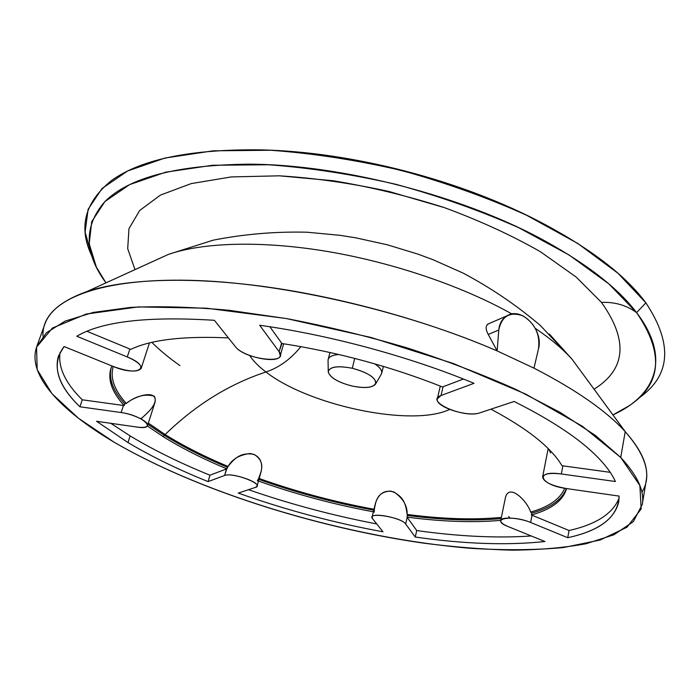 <?xml version="1.0" encoding="UTF-8"?>
<svg xmlns="http://www.w3.org/2000/svg" width="700" height="700" viewBox="0 0 700 700"><rect width="100%" height="100%" fill="white"/><g stroke="black" fill="none" stroke-linecap="round" stroke-linejoin="round"><path stroke-width="1.05" d="M619.124 497.945C613.06 513.494 596.374 524.352 569.056 530.512L531.387 514.955C551.267 509.495 563.001 500.701 566.589 488.565C563.001 500.701 551.267 509.495 531.387 514.955L531.738 513.153C550.506 507.946 562.056 499.739 566.387 488.539C562.056 499.739 550.506 507.946 531.738 513.153L531.387 514.955L532.053 515.226L530.635 522.471L567.726 537.696C601.046 530.539 618.17 516.67 619.106 496.09L566.545 488.565C539.928 485.179 533.496 469.866 561.339 473.97L615.405 481.512C611.931 473.778 605.876 465.535 597.24 456.767C579.591 438.865 551.889 420.429 514.133 401.467L480.077 412.781C464.24 418.793 424.025 401.231 441.035 395.5L474.005 383.32C410.165 356.755 330.164 335.046 259.691 325.264L279.116 351.706C289.502 364.875 244.65 359.476 235.375 346.631L214.393 320.311C147.77 316.094 101.911 321.405 76.799 336.236L127.26 356.947C153.326 367.412 137.874 376.924 113.278 366.494L64.041 346.526C51.249 364.158 56.543 384.248 79.905 406.787L121.126 412.536C142.765 415.336 158.76 430.57 136.946 427.061L96.574 421.277L127.986 442.558C151.559 456.575 178.264 469.595 208.075 481.6L224.578 475.501C232.803 471.914 265.685 484.645 255.491 487.384L238.297 493.089C285.329 509.819 333.576 522.725 383.023 531.808L372.601 518.735C366.004 511.508 401.257 517.038 405.668 523.994L415.24 537.031L416.736 530.556L407.024 517.108C442.015 521.719 473.261 522.795 500.762 520.345C473.261 522.795 442.015 521.719 407.024 517.108L407.409 515.454C442.391 520.039 473.629 521.089 501.121 518.595C473.629 521.089 442.391 520.039 407.409 515.454L407.024 517.108L416.736 530.556C458.78 536.48 496.965 538.291 531.282 535.972C496.965 538.291 458.78 536.48 416.736 530.556L415.24 537.031C464.1 544.04 507.334 545.536 544.933 541.511C507.334 545.536 464.1 544.04 415.24 537.031L405.668 523.994L407.216 517.352L405.668 523.994C402.159 518.14 372.243 512.059 372.067 517.125L372.601 518.735L383.023 531.808C333.576 522.725 285.329 509.819 238.297 493.089L255.491 487.384L257.058 486.124C259.359 481.705 231.166 472.439 224.578 475.501L208.075 481.6C178.264 469.595 151.559 456.575 127.986 442.558L96.574 421.277L136.946 427.061C143.168 427.875 146.711 427.359 147.577 425.521C149.371 421.977 133.429 414.076 121.126 412.536L79.905 406.787C61.101 388.544 53.953 371.621 58.467 356.037L64.041 346.526L113.278 366.494C128.17 371.787 137.454 372.444 141.138 368.445C141.566 365.015 136.938 361.183 127.26 356.947L76.799 336.236C101.911 321.405 147.77 316.094 214.393 320.311L235.375 346.631C242.734 356.991 278.863 364.376 280.254 355.723L279.116 351.706L259.691 325.264C330.164 335.046 410.165 356.755 474.005 383.32L441.035 395.5L437.342 398.755C434.481 406.665 467.793 417.533 480.077 412.781L514.133 401.467C551.889 420.429 579.591 438.865 597.24 456.767C605.876 465.535 611.931 473.778 615.405 481.512L561.339 473.97C550.279 472.701 544.031 473.707 542.605 476.998C543.69 481.976 551.661 485.835 566.545 488.565L619.106 496.09L618.73 501.97C614.486 519.347 597.485 531.256 567.726 537.696L530.635 522.471C519.365 517.65 500.867 516.512 500.719 520.538C500.561 522.436 503.142 524.492 508.445 526.715L544.933 541.511L508.445 526.715C488.442 519.032 511.271 514.281 530.635 522.471L532.053 515.226L569.056 530.512L567.726 537.696L569.056 530.512C596.374 524.352 613.06 513.494 619.124 497.945M610.234 472.334L561.951 465.71C558.512 459.725 553.332 453.434 546.411 446.836C533.496 434.534 514.999 421.986 490.927 409.176C514.999 421.986 533.496 434.534 546.411 446.836C553.332 453.434 558.512 459.725 561.951 465.71L562.887 465.832L561.339 473.97L562.887 465.832L610.234 472.334M257.32 480.856L258.685 478.327C261.293 471.258 265.825 461.921 254.205 454.431C239.645 451.57 233.109 460.25 228.06 466.454C232.155 459.156 239.487 454.843 250.04 453.521C262.658 455.613 262.692 466.594 260.759 472.903L257.058 486.124M258.475 481.049C295.811 494.287 334.11 504.534 373.363 511.796C334.11 504.534 295.811 494.287 258.475 481.049M372.067 517.125L375.121 504.586C376.714 498.015 381.754 488.267 394.188 492.074C403.156 498.435 407.47 505.899 407.146 514.447C406.009 506.608 404.906 495.915 390.775 491.076C376.74 491.671 375.769 501.944 374.342 509.311L374.203 512.164M376.766 523.95C333.06 515.585 290.308 504.175 248.5 489.702C290.308 504.175 333.06 515.585 376.766 523.95M258.939 479.421C296.249 492.669 334.521 502.915 373.765 510.16C334.521 502.915 296.249 492.669 258.939 479.421M147.35 425.967L163.398 436.791C181.808 448.192 202.939 458.876 226.809 468.825L209.965 475.204C180.224 463.137 153.615 450.048 130.13 435.916L110.766 423.308L130.13 435.916L127.986 442.558L130.13 435.916C153.615 450.048 180.224 463.137 209.965 475.204L208.075 481.6L209.965 475.204L226.494 468.93L224.578 475.501L226.809 468.825C202.939 458.876 181.808 448.192 163.398 436.791L147.35 425.967M163.923 435.094L163.398 436.791L163.923 435.094C182.315 446.53 203.429 457.222 227.281 467.189L226.809 468.825L228.06 466.454C204.365 456.549 183.391 445.909 165.13 434.543C195.597 404.941 229.206 384.09 265.947 371.989C309.164 405.781 412.186 427.376 449.584 409.447C412.186 427.376 309.164 405.781 265.947 371.989C229.206 384.09 195.597 404.941 165.13 434.543L148.347 423.106L165.13 434.543L163.923 435.094L147.963 424.305L163.923 435.094L165.13 434.543C183.391 445.909 204.365 456.549 228.06 466.454L227.281 467.189C203.429 457.222 182.315 446.53 163.923 435.094M82.285 399.814C65.275 382.996 57.873 367.168 60.095 352.328C57.873 367.168 65.275 382.996 82.285 399.814L79.905 406.787L82.285 399.814L123.445 405.475L82.285 399.814M111.956 365.951C106.907 377.877 110.985 391.081 124.189 405.58L123.445 405.475L121.126 412.536L123.445 405.475L124.189 405.58C112.026 392.21 107.59 379.873 110.897 368.567L111.956 365.951M140.446 418.512L141.838 418.049C148.741 411.845 158.2 403.349 154.306 396.2C145.084 393.592 135.748 395.999 126.289 403.428L124.766 403.821C112.989 390.801 108.474 378.744 111.23 367.64C108.474 378.744 112.989 390.801 124.766 403.821L124.189 405.58L124.766 403.821L126.289 403.428C134.461 396.287 157.412 388.675 155.111 401.896L147.577 425.521M463.409 379.024L442.523 386.969C391.23 366.642 337.689 352.152 281.899 343.499L269.85 326.76L281.592 343.044L279.116 351.706L281.899 343.499C337.689 352.152 391.23 366.642 442.523 386.969L443.065 386.75L441.035 395.5L443.065 386.75L463.409 379.024M228.419 337.908C183.496 335.869 150.938 339.701 130.76 349.396L86.957 331.293L129.894 349.029L127.26 356.947L129.894 349.029L130.76 349.396C150.938 339.701 183.496 335.869 228.419 337.908M328.256 371.639L328.055 360.579C328.046 357.096 331.678 355.075 338.949 354.515C332.649 354.961 329.061 356.58 328.169 359.363L330.024 352.476M354.681 358.391L352.328 368.27C337.391 365.453 329.368 366.686 328.256 371.954C329.998 377.606 337.846 382.287 351.829 385.971C364.114 388.5 371.989 387.922 375.454 384.248C376.793 378.315 369.084 372.995 352.328 368.27L354.681 358.391M383.416 366.389L381.675 373.301C382.261 370.431 379.908 367.273 374.631 363.816C380.704 367.841 382.891 371.376 381.185 374.421L375.454 384.248M351.829 385.971C337.741 382.209 329.875 377.484 328.256 371.796C329.648 366.704 337.671 365.523 352.328 368.27C366.975 372.251 374.85 377.09 375.961 382.777C374.01 387.651 365.969 388.719 351.829 385.971M638.321 398.431C670.74 376.092 673.251 344.225 645.872 302.846C625.852 275.739 591.378 249.182 542.439 223.16C463.356 181.44 350.473 152.04 261.082 149.87C190.82 148.995 140.91 159.259 111.353 180.661C84.63 202.352 78.138 227.5 91.884 256.095L85.103 232.172L88.121 209.291L102.043 188.501L127.601 171.001L164.903 158.051L213.202 150.824L270.699 150.255C312.777 153.309 356.283 160.02 401.205 170.398C445.716 182.718 487.454 197.636 526.426 215.171L577.71 243.416L617.934 273.21L645.872 302.846C673.251 344.225 670.74 376.092 638.321 398.431M612.964 414.916L629.108 405.79C661.701 384.248 664.195 353.194 636.597 312.62L645.872 302.846L636.597 312.62L608.895 283.911L569.196 255.062L518.744 227.71C480.48 210.735 439.565 196.28 396.016 184.336C352.091 174.282 309.619 167.755 268.581 164.763L212.59 165.261L165.664 172.183L129.526 184.66L104.913 201.556L91.718 221.664L89.215 243.828L96.329 267.015L105.971 282.861C84.026 253.094 83.65 226.021 104.825 201.644C129.168 177.398 177.275 164.903 249.139 164.176C341.959 164.447 464.739 196.429 545.886 241.474C588.157 264.924 618.398 288.645 636.597 312.62C671.711 358.662 655.401 395.588 612.964 414.916M601.457 302.382C614.95 301.892 626.657 305.305 636.597 312.62C626.657 305.305 614.95 301.892 601.457 302.382L576.17 277.051L540.61 251.86C512.173 235.55 480.165 220.832 444.579 207.699L389.113 191.511C351.164 183.199 314.58 177.975 279.344 175.822L231.341 176.925L191.205 183.601L160.44 195.099L139.694 210.472L128.966 228.672L127.697 248.693L135.004 269.623L127.697 248.693L128.966 228.672L139.694 210.472L160.44 195.099L191.205 183.601L231.341 176.925L279.344 175.822L332.929 180.705C370.519 186.909 407.733 195.904 444.579 207.699C480.165 220.832 512.173 235.55 540.61 251.86L576.17 277.051L601.457 302.382C628.416 340.34 625.957 369.276 594.072 389.2C625.957 369.276 628.416 340.34 601.457 302.382M114.004 442.129L78.391 418.197L51.966 393.689L37.179 369.582L36.549 347.174L52.395 328.055L86.266 314.037L138.268 306.924L206.395 308.184L286.195 318.509L371.053 337.47L453.294 363.484L525.604 394.047L582.435 426.283L620.734 457.476L639.879 485.511L641.156 508.996L626.955 527.231L600.101 540.024L563.421 547.558C535.062 550.139 504.044 550.384 470.374 548.293C350.683 538.352 208.04 496.781 114.004 442.129C195.773 489.781 314.983 527.581 423.57 543.148C454.423 547.085 483.998 549.43 512.286 550.165C539.551 549.911 564.183 547.767 586.189 543.716L613.961 534.756L633.29 521.701L642.259 504.525C644.709 491.207 637.534 475.528 620.734 457.476L595.403 435.453L560.385 412.536L516.39 389.637C483.035 374.684 446.784 360.824 407.636 348.058C367.535 336.236 327.32 326.428 286.983 318.649L229.101 310.301C192.579 306.967 159.731 306.005 130.567 307.405L93.284 312.41L65.188 321.081L46.419 332.762L36.689 346.78C26.766 375.183 61.311 411.005 114.004 442.129M505.549 497.035L505.584 496.869C509.985 483.28 527.38 501.532 530.644 512.067L531.738 513.153L530.644 512.067C548.835 506.984 560.184 499.048 564.699 488.276C560.184 499.048 548.835 506.984 530.644 512.067C527.406 501.436 509.731 483.157 505.549 497.035M36.689 346.78L44.949 323.89C54.539 296.433 107.319 277.252 197.19 280.534C286.851 283.824 406.998 311.771 497.14 350.901L533.977 368.139C576.091 389.856 606.506 411.031 625.214 431.655L620.734 457.476L625.214 431.655C641.769 450.266 648.769 466.559 646.214 480.515L642.259 504.525M407.146 514.447L407.409 515.454L407.146 514.447C442.418 519.059 473.83 520.039 501.366 517.396C473.83 520.039 442.418 519.059 407.146 514.447M548.625 448.989L550.62 452.935M373.984 509.25C334.749 502.023 296.485 491.776 259.192 478.511C296.485 491.776 334.749 502.023 373.984 509.25M508.664 516.521L509.6 517.606M489.528 323.374C485.502 324.896 485.074 328.589 488.259 334.451L497.14 350.901C428.724 321.344 342.545 297.404 265.545 286.755C188.545 276.22 124.486 279.037 86.888 291.567C56.613 302.488 41.991 317.38 43.006 336.245M179.961 365.592C169.138 358.024 159.784 350.28 151.874 342.37C159.784 350.28 169.138 358.024 179.961 365.592M149.695 262.92L168.472 254.362C203.385 242.34 261.984 240.468 327.95 251.562C393.899 262.745 463.094 286.484 512.032 314.037C463.094 286.484 393.899 262.745 327.95 251.562C261.984 240.468 203.385 242.34 168.472 254.362L149.695 262.92M641.883 492.24C651.971 476.271 646.476 456.137 625.38 431.83L572.18 359.406C563.028 349.186 550.751 338.844 535.351 328.379C550.751 338.844 563.028 349.186 572.18 359.406L625.214 431.655C606.506 411.031 576.091 389.856 533.977 368.139L497.14 350.901L498.785 330.033C501.716 316.102 509.775 311.369 522.97 315.84C535.159 323.689 540.321 334.714 538.475 348.915L533.977 368.139L538.475 348.915C543.847 330.496 521.981 306.171 507.028 315.805C502.189 318.719 499.441 323.461 498.785 330.033L497.14 350.901L488.259 334.451L498.785 330.033L488.259 334.451C485.625 329.595 485.485 326.148 487.856 324.1L507.028 315.805M249.664 355.469C253.207 360.955 258.632 366.467 265.947 371.989C279.142 367.57 290.789 359.118 300.886 346.631C290.789 359.118 279.142 367.57 265.947 371.989C258.632 366.467 253.207 360.955 249.664 355.469M126.289 403.428C114.249 390.084 109.918 377.773 113.278 366.494C109.918 377.773 114.249 390.084 126.289 403.428M549.299 333.988L572.014 359.179L549.299 333.988M542.439 223.16C461.519 180.285 352.642 151.926 261.082 149.87M500.719 520.538L505.593 496.869M437.342 398.755L440.291 386.076M280.254 355.723L283.658 343.761M141.138 368.445L149.459 342.939M542.605 476.998L548.179 448.543M86.888 291.567L168.472 254.362L213.133 240.188C243.924 234.115 275.188 231.455 306.924 232.207L339.71 235.296L355.635 237.807L387.205 244.755L418.127 254.179L433.239 259.805L463.094 273.088C490.84 287.822 516.556 305.252 540.225 325.377L572.014 359.179L625.38 431.83"/></g></svg>
